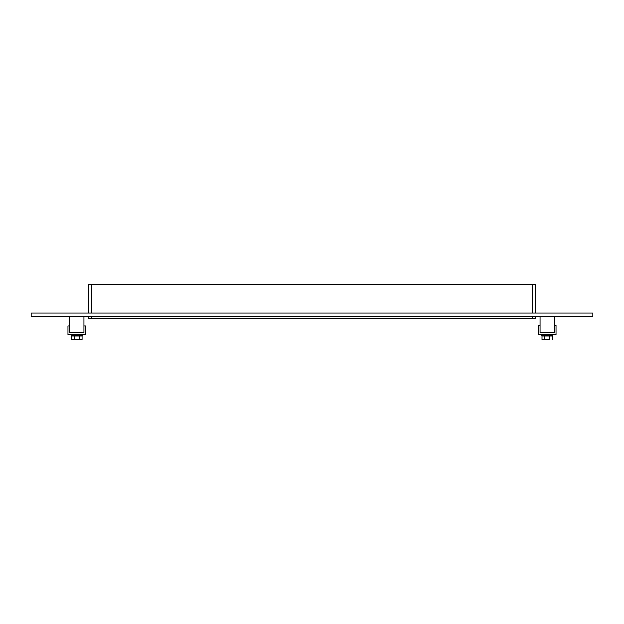 <?xml version="1.0" encoding="UTF-8"?>
<svg xmlns="http://www.w3.org/2000/svg" width="624" height="624" viewBox="0 0 624 624"><rect width="100%" height="100%" fill="white"/><g stroke="black" fill="none" stroke-linecap="round" stroke-linejoin="round"><path stroke-width="0.94" d="M31.2 313.17L592.8 313.17L592.8 316.586L31.2 316.586L31.2 313.17M532.366 316.586L532.366 318.302L535.782 318.302L535.782 316.586M88.218 316.586L88.218 318.302L91.634 318.302L91.634 316.586M91.634 313.17L91.634 284.092L88.218 284.092L88.218 313.17M532.366 318.302L91.634 318.302M91.634 284.092L532.366 284.092L532.366 313.17M535.782 313.17L535.782 284.092L532.366 284.092M556.023 325.408L554.315 325.408L554.315 332.896L540.064 332.896L540.064 325.744L538.348 325.744L538.348 334.604L556.023 334.604L556.023 325.408M69.685 326.056L67.977 326.056L67.977 334.604L85.652 334.604L85.652 326.056L83.936 326.056L83.936 332.896L69.685 332.896L69.685 326.056M552.887 334.604L552.887 335.743L541.484 335.743L541.484 334.604M82.516 334.604L82.516 335.743L71.113 335.743L71.113 334.604M549.775 339.557L542.006 339.557L542.006 336.086L544.596 336.086L544.596 339.557L549.775 339.557L549.775 336.086L544.596 336.086M542.006 339.557L544.596 339.557M552.373 339.557L552.373 336.086L549.775 336.086M79.443 336.086L71.542 336.086L71.542 339.503L72.852 339.908L82.079 339.503L82.079 336.086L79.443 336.086L79.443 339.503M74.178 336.086L74.178 339.503M76.83 339.908L82.079 339.503M71.542 339.503L72.852 339.908M72.875 339.908L76.791 339.908M69.685 316.586L69.685 332.896L83.936 332.896L83.936 316.586M540.064 316.586L540.064 332.896L554.315 332.896L554.315 316.586"/></g></svg>
